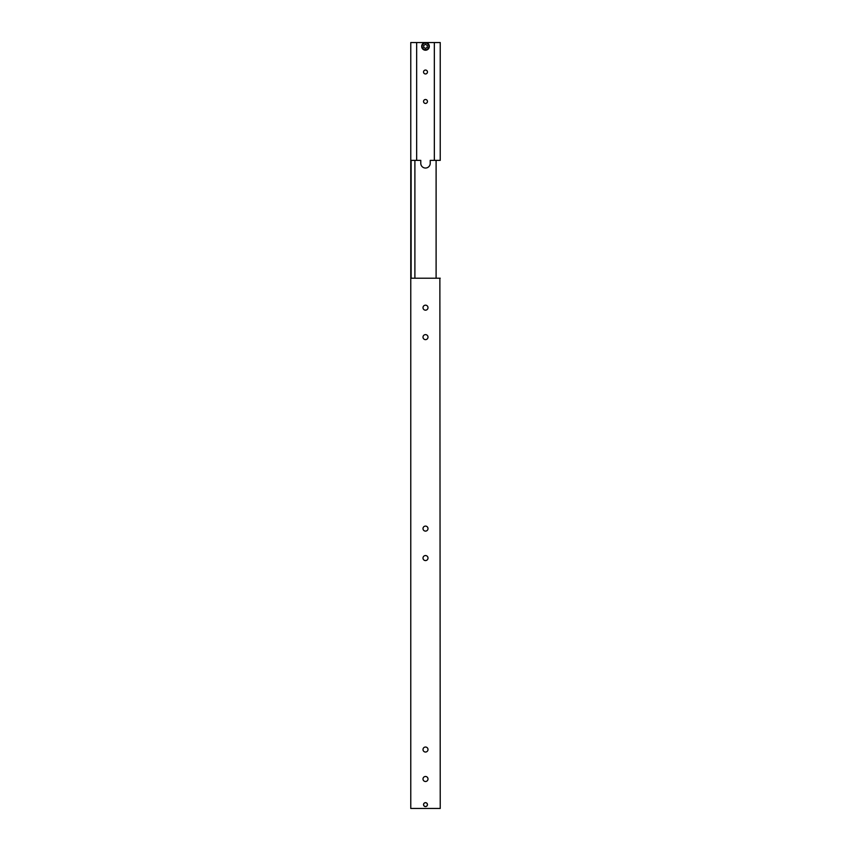 <?xml version="1.0" encoding="UTF-8"?>
<svg xmlns="http://www.w3.org/2000/svg" width="851" height="851" viewBox="0 0 851 851"><rect width="100%" height="100%" fill="white"/><g stroke="black" fill="none" stroke-linecap="round" stroke-linejoin="round"><path stroke-width="1.28" d="M439.871 160.382L430.212 160.382L430.212 163.328A4.712 4.712 0 0 1 425.5 168.041A4.712 4.712 0 0 1 420.788 163.328L420.788 160.382L410.767 160.382L410.767 808.45L440.233 808.45L439.871 278.213M411.129 278.213L411.129 160.382M414.894 278.213L414.894 160.382M436.106 278.213L436.106 160.382M423.596 804.62A1.904 1.904 0 0 1 425.5 802.716A1.904 1.904 0 0 1 427.404 804.62A1.904 1.904 0 0 1 425.5 806.525A1.904 1.904 0 0 1 423.596 804.62M427.457 804.62A1.957 1.957 0 0 1 425.5 806.578A1.957 1.957 0 0 1 423.543 804.62A1.957 1.957 0 0 1 425.5 802.663A1.957 1.957 0 0 1 427.457 804.62M428 749.54A2.5 2.5 0 0 1 425.5 752.039A2.5 2.5 0 0 1 423 749.54A2.5 2.5 0 0 1 425.5 747.029A2.5 2.5 0 0 1 428 749.54M428 778.995A2.5 2.5 0 0 1 425.5 781.495A2.5 2.5 0 0 1 423 778.995A2.5 2.5 0 0 1 425.5 776.484A2.5 2.5 0 0 1 428 778.995M428 337.124A2.5 2.5 0 0 1 425.5 339.634A2.5 2.5 0 0 1 423 337.124A2.5 2.5 0 0 1 425.5 334.624A2.5 2.5 0 0 1 428 337.124M428 307.668A2.5 2.5 0 0 1 425.5 310.168A2.5 2.5 0 0 1 423 307.668A2.5 2.5 0 0 1 425.5 305.169A2.5 2.5 0 0 1 428 307.668M428 528.599A2.5 2.5 0 0 1 425.5 531.109A2.5 2.5 0 0 1 423 528.599A2.5 2.5 0 0 1 425.5 526.099A2.5 2.5 0 0 1 428 528.599M428 558.065A2.5 2.5 0 0 1 425.5 560.564A2.5 2.5 0 0 1 423 558.065A2.5 2.5 0 0 1 425.5 555.554A2.5 2.5 0 0 1 428 558.065M440.233 278.213L410.767 278.213M440.233 160.382L440.233 42.55L425.5 42.55A3.829 3.829 0 0 0 421.67 46.38A3.829 3.829 0 0 0 425.5 50.209A3.829 3.829 0 0 0 429.329 46.38A3.829 3.829 0 0 0 425.5 42.55L410.767 42.55L410.767 160.382M423.543 101.46A1.957 1.957 0 0 1 425.5 99.503A1.957 1.957 0 0 1 427.457 101.46A1.957 1.957 0 0 1 425.5 103.428A1.957 1.957 0 0 1 423.543 101.46M423.543 72.005A1.957 1.957 0 0 1 425.5 70.048A1.957 1.957 0 0 1 427.457 72.005A1.957 1.957 0 0 1 425.5 73.963A1.957 1.957 0 0 1 423.543 72.005M416.66 160.382L416.66 42.55M434.34 42.55L434.34 160.382M423.734 45.358L425.5 44.337L427.266 45.358L427.266 47.401L425.5 48.422L423.734 47.401L423.734 45.358M425.5 49.741A3.361 3.361 0 0 0 428.861 46.38A3.361 3.361 0 0 0 425.5 43.018A3.361 3.361 0 0 0 422.139 46.38A3.361 3.361 0 0 0 425.5 49.741M425.5 42.55A3.829 3.829 0 0 0 421.67 46.38A3.829 3.829 0 0 0 425.5 50.209"/></g></svg>

